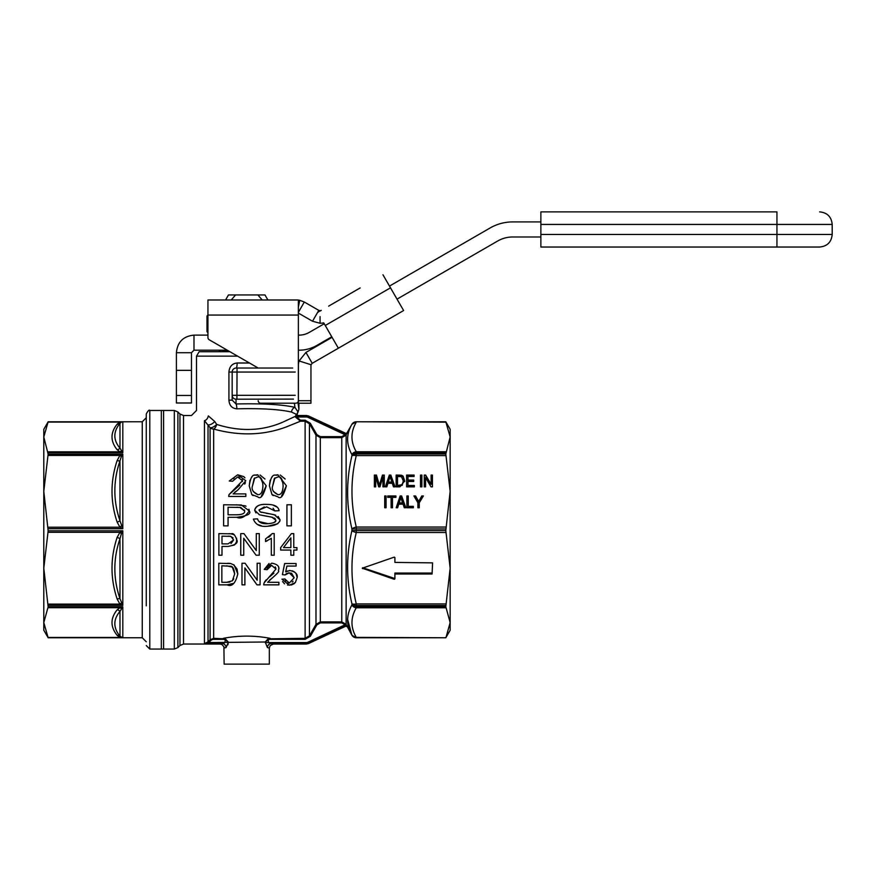 <?xml version="1.0" encoding="UTF-8"?>
<svg xmlns="http://www.w3.org/2000/svg" width="876" height="876" viewBox="0 0 876 876"><rect width="100%" height="100%" fill="white"/><g stroke="black" fill="none" stroke-linecap="round" stroke-linejoin="round"><path stroke-width="1.31" d="M206.429 643.039L208.017 641.9L204.458 643.564L222.373 643.564L220.106 644.035L221.935 644.484L223.917 646.784L224.125 664.128L269.326 664.128L269.326 648.054L267.41 647.572A4.019 3.668 101.7 0 1 271.078 643.564L268.505 642.568L268.078 638.867L265.209 641.998L268.505 639.71A3.11 2.518 -2.3 0 1 270.158 639.338L270.158 638.33C254.533 635.385 238.918 635.385 223.303 638.33L223.303 639.338A3.11 2.518 2.3 0 1 224.957 639.71L228.242 641.998L225.373 638.878L224.957 642.568L222.373 643.564A4.019 3.668 -101.7 0 1 226.052 647.572L228.242 642.568L227.935 644.813M161.337 410.472L161.337 649.061L174.324 649.061L174.324 410.472L161.337 410.472M229.906 351.703L199.159 351.703L196.498 356.138L237.582 356.138M446.015 637.378L450.155 622.584L450.155 630.227L445.807 637.761L356.28 637.378C350.531 627.501 350.531 617.635 356.28 607.78A5.026 4.533 -150.5 0 1 351.922 604.933C346.184 615.248 346.184 625.355 351.922 635.242L347.597 619.321M450.155 622.584L445.807 606.718L450.155 568.206L450.155 622.584M450.155 568.206L445.807 530.604L450.155 491.326L450.155 614.153M450.155 491.326L445.807 453.998L450.155 436.96L450.155 491.326L450.155 445.38M450.155 436.96L445.807 421.772L356.28 421.772L445.807 421.772L450.155 429.306L450.155 436.96M394.901 574.01L394.901 578.85L394.233 579.288L362.259 568.206L394.233 557.136L394.901 557.574L394.901 562.414L432.58 562.874L432.076 574.01L394.901 574.01L394.901 573.046L432.076 573.046L432.076 574.01M404.296 507.751L403.091 504.182L398.755 504.182L397.627 507.751L396.182 507.751L400.146 495.958L401.624 495.958L405.851 507.751L404.296 507.751M413.713 480.081L413.713 481.471L407.997 481.471L407.997 485.479L414.348 485.479L414.348 486.87L406.617 486.87L406.617 475.077L414.096 475.077L414.096 476.478L407.997 476.478L407.997 480.081L413.713 480.081M385.352 486.87L389.327 475.077L390.805 475.077L395.054 486.87L393.488 486.87L392.284 483.3L387.937 483.3L386.809 486.87L385.352 486.87M421.871 475.077L421.871 486.87L420.502 486.87L420.502 475.077L421.871 475.077M374.38 486.87L374.38 475.077L376.439 475.077L379.396 485.173L382.44 475.077L384.279 475.077L384.279 486.87L382.954 486.87L382.954 477.004L379.932 486.87L378.695 486.87L375.695 476.829L375.695 486.87L374.38 486.87L374.38 475.657L376.439 475.657L379.396 485.742L382.44 475.657L384.279 475.657L384.279 486.87M432.426 475.077L432.426 486.87L431.025 486.87L425.572 477.606L425.572 486.87L424.258 486.87L424.258 475.077L425.659 475.077L431.112 484.329L431.112 475.077L432.426 475.077M396.138 486.87L396.138 475.077L401.558 475.252L403.07 476.095L404.701 480.913L399.883 486.87L396.138 486.87L396.138 475.657L401.558 475.832L403.07 476.675L404.701 481.493M386.075 495.958L386.075 507.751L384.706 507.751L384.706 495.958L386.075 495.958M406.891 507.751L406.891 495.958L408.271 495.958L408.271 506.361L413.352 506.361L413.352 507.751L406.891 507.751L406.891 496.539L408.271 496.539M395.908 495.958L395.908 497.36L392.481 497.36L392.481 507.751L391.112 507.751L391.112 497.36L387.707 497.36L387.707 495.958L395.908 495.958M417.896 507.751L417.896 502.758L413.91 495.958L415.574 495.958L418.673 501.499L421.794 495.958L423.393 495.958L419.265 502.758L419.265 507.751L417.896 507.751L417.896 503.328M394.901 577.886L394.233 578.324L362.719 567.736M396.368 507.751L400.146 496.539L401.624 496.539L405.643 507.751M399.149 503.492L402.675 503.492L400.858 497.207L399.149 503.492M399.149 502.923L402.675 502.923M401.624 495.958L401.624 496.539M400.146 495.958L400.146 496.539M407.997 485.479L407.997 486.049L414.348 486.049L414.348 486.87M407.997 480.081L407.997 480.65L413.713 480.65L413.713 481.471M406.617 486.87L406.617 475.657L414.096 475.657L414.096 476.478M385.55 486.87L389.327 475.657L390.805 475.657L394.846 486.87M389.327 475.077L389.327 475.657M390.805 475.077L390.805 475.657M390.039 476.325L388.342 482.03L391.857 482.03L390.039 476.325M391.857 482.03L391.857 482.61L388.342 482.61L388.342 482.03M420.502 486.87L420.502 475.657L421.871 475.657L421.871 486.87M376.439 475.077L376.439 475.657M378.903 483.432L378.903 484.001M379.396 485.173L379.396 485.742M382.44 475.077L382.44 475.657M375.695 477.409L375.695 486.87M382.954 486.87L382.954 477.584M425.572 478.186L425.572 486.87M431.112 475.657L432.426 475.657L432.426 486.87M424.258 486.87L424.258 475.657L425.659 475.657L431.112 484.329M425.659 475.077L425.659 475.657M401.471 476.719L397.507 476.478L397.507 485.479L402.27 484.647L403.299 480.88L401.471 476.719M403.299 480.88L402.27 485.227L399.73 486.049L397.507 486.049L397.507 485.479M384.706 507.751L384.706 496.539L386.075 496.539L386.075 507.751M408.271 506.361L408.271 506.93L413.352 506.93L413.352 507.751M392.481 497.929L392.481 507.751M387.707 497.36L387.707 496.539L395.908 496.539L395.908 497.36M391.112 507.751L391.112 497.929M414.249 496.539L415.574 496.539L418.673 502.079L421.794 496.539L423.042 496.539M415.574 495.958L415.574 496.539M418.673 501.499L418.673 502.079M419.265 503.328L419.265 507.751M421.794 495.958L421.794 496.539M273.235 495.597L271.998 494.59L269.425 485.797L271.998 494.59L277.9 496.812C280.714 499.539 283.539 495.871 286.386 485.797L277.9 474.77C276.126 476.752 271.79 470.292 269.425 485.797L270.158 480.223M283.112 485.797C282.86 492.005 281.119 494.951 277.9 494.633C273.137 492.246 271.407 489.301 272.699 485.797L274.352 478.504L277.867 476.96C280.955 476.303 282.696 479.26 283.112 485.797L283.101 486.629M274.944 477.924L272.699 485.797M273.421 491.48L277.9 494.633M286.386 485.797L281.557 496.134M283.003 483.224L280.714 477.869M280.232 475.022L285.149 479.03M271.582 477.519L272.283 476.763M275.042 475.153L277.9 474.77M218.803 584.85L227.103 584.85C231.954 587.051 235.524 583.416 237.801 573.933L234.188 565.108L230.804 563.564L218.803 563.257L218.803 584.85M232.392 580.788L226.764 582.299L221.858 582.299L221.858 565.808L230.607 566.246C232.666 566.148 234.023 568.699 234.68 573.889L232.392 580.788L233.739 578.883M227.092 582.299L229.939 582.003M233.498 564.626L236.936 568.863M237.078 569.236L237.801 573.933M233.64 583.328L227.103 584.85M234.68 573.889L232.414 567.363M232.085 567.09L226.676 565.808M227.661 563.268L229.665 563.388M229.917 563.41L230.804 563.564M241.984 584.85L244.897 584.85L244.897 567.9L256.964 584.85L260.084 584.85L260.084 563.257L257.161 563.257L257.161 580.208L245.094 563.257L241.984 563.257L241.984 584.85M278.897 582.299L267.618 582.299L272.086 578.149C282.729 568.776 276.86 572.356 278.864 569.159C279.345 566.093 276.958 564.1 271.702 563.169L264.224 569.411L267.125 569.685L271.637 565.359L275.962 569.093L264.026 583.011L263.698 584.85L278.897 584.85L278.897 582.299M271.637 565.359L269.392 565.819M268.746 566.203L267.498 567.768M267.377 568.064L267.125 569.685M264.224 569.411L269.052 563.487M278.656 567.582L278.864 569.159C276.805 572.4 282.817 568.666 272.086 578.149L269.764 580.022M275.962 569.093L275.841 568.13M275.732 567.79L275.217 566.903M269.578 576.868L273.925 573.123M264.618 581.828L266.271 579.726M263.698 584.85L264.026 583.011M281.93 579.189L289.321 585.212L295.343 582.595L297.172 577.514C297.774 574.098 295.387 571.765 290.011 570.517L285.664 571.864L286.901 566.071L296.088 566.071L296.088 563.531L284.645 563.531L282.422 574.623L285.072 574.952L289.266 572.849L294.172 577.755L289.321 583.044L284.886 578.959L281.93 579.189L284.886 578.959L285.795 581.346M285.664 571.864L287.602 570.911M289.113 570.561L290.011 570.517M292.168 570.802L294.018 571.623M294.73 572.148L295.88 573.353M296.077 573.638L297.172 577.514M294.456 583.493L291.478 584.971L287.514 585.058M284.525 583.821L282.598 581.576M282.422 574.623L284.645 563.531L296.088 563.531M291.215 573.167L288.412 572.915M287.12 573.276L286.572 573.55M285.894 574.032L285.072 574.952M294.172 577.755L291.664 573.353M292.212 582.091L293.077 581.237M287.711 582.77L289.321 583.044M218.88 555.22L221.989 555.22L221.989 546.438L228.012 546.438C235.392 545.058 238.327 542.868 236.816 539.868C235.009 534.853 233.18 532.838 231.319 533.834L218.88 533.615L218.88 555.22M233.607 539.955L228.056 543.886L221.989 543.886L221.989 536.167L230.892 536.364L233.607 539.955L231.001 543.536M236.619 538.258L236.531 541.861L234.801 544.631M234.308 545.036L228.012 546.438M233.005 537.842L230.279 536.265M230.005 536.232L229.403 536.2M228.855 536.178L227.99 536.167M230.957 533.78L234.144 534.787M229.238 533.637L230.235 533.703M240.758 555.22L243.736 555.22L243.736 538.258L256.077 555.22L259.274 555.22L259.274 533.615L256.296 533.615L256.296 550.577L243.944 533.615L240.758 533.615L240.758 555.22M243.944 533.615L256.296 550.577M274.199 555.22L274.199 533.539L272.348 533.539L265.548 538.948L265.548 541.521L271.319 538.324L271.319 555.22L274.199 555.22M268.713 537.229L270.793 535.51M267.06 540.908L265.548 541.521M290.876 555.22L293.767 555.22L293.767 550.051L296.942 550.051L296.942 547.61L293.767 547.61L293.767 533.615L291.412 533.615L280.659 547.61L280.659 550.051L290.876 550.051L290.876 555.22M283.506 547.61L290.876 537.864L290.876 547.61L283.506 547.61M280.659 547.61L291.412 533.615M223.621 525.863L228.067 525.863L228.067 517.3L236.662 517.3C247.339 515.975 251.521 513.829 249.222 510.883L241.382 504.981L223.621 504.773L223.621 525.863M239.838 507.346L244.645 510.96C245.072 513.347 242.433 514.628 236.728 514.803L228.067 514.803L228.067 507.259L240.78 507.456L244.645 510.96L244.47 509.952M236.728 514.803L240.09 514.606M249.222 510.883C245.16 517.037 240.977 519.172 236.662 517.3M237.735 507.27L236.629 507.259M236.279 504.773L245.181 505.824M245.357 505.89L246.025 506.208M248.926 509.241L249.178 510.226M253.394 519.085C255.485 524.702 260.26 527.078 267.706 526.224C275.064 525.797 279.192 523.684 280.101 519.906L274.374 514.76L260.26 511.912L258.957 510.029L266.654 506.865L274.823 510.916L279.083 510.708C278.415 506.427 274.221 504.324 266.479 504.401C259.92 503.963 255.989 505.901 254.675 510.226L259.438 514.803L271.878 517.168L275.82 520.147C276.345 522.019 273.564 523.224 267.487 523.728C261.694 523.925 258.387 522.304 257.566 518.855L253.394 519.085M278.875 509.58L279.083 510.708L274.823 510.916L273.104 508.244M264.256 506.963L258.957 510.029L260.26 511.912L261.683 512.427M266.403 513.325L268.735 513.664M270.224 513.905L275.688 515.197M278.086 516.413L280.101 519.906L279.707 521.548M277.736 523.76L267.706 526.224M261.245 525.666L257.938 524.636M273.104 505.167L277.166 507.138M255.934 512.909L254.675 510.226C255.551 506.054 259.482 504.116 266.479 504.401M272.962 517.464L269.02 516.621M267.695 516.413L259.438 514.803M275.261 518.745L274.352 518.044M259.099 521.581L268.341 523.717M274.079 522.49L275.524 521.198M275.699 520.826L275.82 520.147M286.934 525.863L291.369 525.863L291.369 504.773L286.934 504.773L286.934 525.863M245.838 493.9L233.115 493.9L238.13 489.75L245.806 480.76L237.703 474.77L229.271 481.001L232.556 481.285L237.637 476.96L242.532 480.694L229.041 494.601L228.669 496.451L245.838 496.451L245.838 493.9M234.264 477.869L233.355 478.734M232.556 481.285L229.271 481.001L237.703 474.77L243.846 476.664M243.9 476.719L244.919 477.847M245.433 482.687L244.678 484.1M235.732 491.458L234.713 492.235M242.422 481.504L242.302 479.5M239.685 477.245L237.637 476.96M228.669 496.451L229.041 494.601L239.739 485.129M253.054 495.597L251.817 494.59L249.244 485.797L251.817 494.59L257.719 496.812C260.533 499.539 263.358 495.871 266.205 485.797L257.719 474.77C255.945 476.752 251.598 470.292 249.244 485.797L249.967 480.223M262.92 485.797C262.669 492.005 260.939 494.951 257.719 494.633C252.956 492.246 251.226 489.301 252.518 485.797L254.171 478.504L257.686 476.96C260.774 476.303 262.515 479.26 262.92 485.797L262.909 486.629M254.752 477.924L252.518 485.797M253.241 491.48L257.719 494.633M266.205 485.797L261.376 496.134M262.822 483.224L260.533 477.869M260.052 475.022L264.968 479.03M251.39 477.519L252.091 476.763M254.861 475.153L257.719 474.77M345.232 624.873L345.67 626.241L308.516 643.564L307.98 642.196L346.064 624.314L341.771 621.894L320.331 621.894L320.331 622.891L341.771 622.891L345.232 624.873L346.13 624.413L346.13 435.12L345.232 434.66L345.691 433.817L306.293 415.969L306.293 416.965L296.526 416.965L295.519 416.253L282.784 422.166C262.176 431.091 240.133 431.835 216.657 424.411A5.026 2.913 -72.6 0 1 213.645 429.043C239.466 436.128 263.709 435.416 286.397 426.897L300.49 421.203L300.49 420.206L296.526 416.965L295.573 417.14L300.49 421.203L305.111 421.203L309.458 423.732A18276.459 18041.154 60 0 1 315.984 435.12L320.331 437.639L341.771 437.639L346.064 435.219L346.962 432.886L345.691 433.817A1.007 0.996 178.1 0 0 346.984 433.412M296.493 416.615L296.876 415.969A1.007 0.975 66.4 0 1 295.891 414.972L295.573 417.14M297.763 412.432L298.059 412.038A5.026 4.829 176.8 0 0 296.964 414.676L295.891 414.972M306.293 416.965A3.296 2.683 12.5 0 1 307.98 417.348L308.516 415.969L306.392 415.498L296.876 415.969L297.95 415.498L296.975 414.72L298.902 409.355L298.059 412.038L294.949 407.329C281.941 404.471 262.307 403.354 236.027 403.978A5.026 0.986 -90.9 0 1 236.838 408.829C261.092 408.216 279.324 409.289 291.533 412.07A5.026 4.435 107 0 1 294.949 407.329L294.38 403.19M291.533 412.07L296.887 414.523M204.458 420.699C187.322 413.943 187.322 413.943 204.458 420.699L204.458 643.564L208.773 642.568L208.061 641.856L210.098 639.808L210.098 427.685A5.026 2.004 -35.6 0 0 216.657 424.411L214.762 421.498L208.302 415.903C192.72 408.862 192.72 408.862 208.302 415.903A5.026 3.734 -69.6 0 1 204.458 420.699L210.098 427.685A5.026 4.632 180 0 0 213.645 429.043L213.645 638.33L210.098 639.808L210.809 640.52A3.351 2.705 -23.1 0 1 213.645 639.338L223.303 639.338M292.661 368.03L236.181 368.03A4.019 4.019 0 0 0 232.162 372.048L232.162 395.328A4.019 3.876 0 0 0 236.027 399.204L236.027 403.978L232.162 400.146L228.921 400.146C229.37 405.555 232.009 408.446 236.838 408.829M231.242 299.997L235.567 294.938L228.472 294.938L225.559 299.997L207.951 299.997L207.951 337.578A2.508 2.508 0 0 0 209.2 339.757L258.179 368.03L236.181 368.03A5.026 0.964 90 0 0 237.133 363.003C232.195 363.485 229.457 366.507 228.921 372.048L228.921 400.146M214.762 421.498A5.026 2.168 -35.5 0 1 208.017 424.805L208.017 641.9L208.729 642.59M295.245 395.306L232.162 395.328L232.162 400.146M236.027 399.204L293.471 399.106M345.232 434.66L341.771 436.642L320.331 436.642L320.331 621.894L315.984 624.413A18276.459 18041.154 120 0 1 309.458 635.801L305.111 638.33L268.078 638.867M225.373 638.867L213.645 638.33L213.645 639.338M224.125 648.054L226.052 647.572M210.809 640.52L208.773 642.568L265.209 641.998L267.41 647.572M269.326 648.054L270.213 645.546L273.345 644.035L271.078 643.564L308.407 643.093L345.691 625.716A1.007 0.996 -178.1 0 1 346.984 626.121L346.064 624.314M220.106 644.035L183.511 644.035L183.511 415.498L191.483 415.498L196.498 410.472L196.498 356.138M320.331 436.642L316.849 434.616L315.984 435.12L315.984 624.413L316.849 624.917L320.331 622.891M316.849 434.616A18244.791 18244.791 0 0 0 310.323 423.239L309.458 423.732L309.458 635.801L310.323 636.294A18244.791 18244.791 0 0 0 316.849 624.917M356.28 637.761L351.922 635.253A5.026 4.533 -29.5 0 0 356.28 637.378L445.807 637.761L356.28 637.761A5.026 5.026 180 0 1 351.922 635.242L346.984 626.121M307.98 417.348L346.064 435.219M446.015 527.045L356.28 527.045L356.28 528.929L351.922 528.951A5.026 1.883 -13.2 0 1 356.28 527.045C350.531 503.196 350.531 479.391 356.28 455.608A5.026 1.883 -166.8 0 0 351.922 455.761C346.184 480.037 346.184 504.434 351.922 528.951L351.922 530.593C346.184 555.045 346.184 579.441 351.922 603.772A5.026 1.883 -13.2 0 0 356.28 603.936C350.531 580.087 350.531 556.271 356.28 532.488A5.026 1.883 -166.8 0 1 351.922 530.593L356.28 530.604L356.28 528.929L445.807 528.929M351.922 424.291C346.184 434.157 346.184 444.263 351.922 454.6A5.026 4.533 -29.5 0 1 356.28 451.753C350.531 441.876 350.531 432.01 356.28 422.155A5.026 4.533 -150.5 0 0 351.922 424.291L351.922 424.291A5.026 5.026 0 0 1 356.28 421.772L351.922 424.28L346.984 432.853M307.98 642.196A3.296 2.683 -12.5 0 1 306.293 642.568L306.392 644.035L308.516 643.564M446.015 451.753L356.28 451.753L356.28 452.815A5.026 3.581 180 0 0 351.922 454.6L351.922 455.761A5.026 3.526 0 0 1 356.28 453.998L356.28 452.815L445.807 452.815M446.015 603.936L356.28 603.936L356.28 605.535A5.026 3.526 180 0 1 351.922 603.772L351.922 604.933A5.026 3.581 -0 0 0 356.28 606.718L356.28 605.535L445.807 605.535M183.511 415.498L179.963 414.019L177.883 411.939L177.883 647.594L179.963 645.513L183.511 644.035M235.567 294.938L257.894 294.938L262.209 299.997M257.894 294.938L264.979 294.938L267.903 299.997M229.03 351.199L219.23 351.703M163.593 639.984L163.593 649.061L149.785 649.061L149.785 410.472L163.593 410.472L163.593 639.984M117.132 635.33A4.019 3.548 141.6 0 1 119.979 636.206C113.135 627.763 113.135 619.485 119.979 611.371L122.815 606.86L119.913 607.714L117.132 609.838C110.299 618.325 110.299 626.822 117.132 635.33L119.913 637.454L122.815 637.761L48.147 637.761L43.8 622.584L43.8 630.227L48.147 637.761L142.251 637.761L146.27 641.779M48.147 606.86L43.8 622.584L43.8 436.96L48.147 421.783L43.8 429.306L43.8 436.96L48.147 454.151L122.815 454.151L119.913 455.421L117.132 460.557A4.019 1.467 -161.8 0 0 119.979 460.842L121.37 456.44A4.019 1.139 44.3 0 1 119.913 455.421L47.983 455.421L43.8 491.326L48.147 530.812L122.815 530.812L119.913 532.312L117.132 537.437A4.019 1.467 -161.8 0 1 119.979 538.74L121.37 533.714A4.019 1.139 44.3 0 0 119.913 532.312L47.983 532.312L43.8 568.206L48.147 606.86L122.815 606.86L122.815 637.761L119.979 636.206L119.979 611.371A4.019 3.548 38.4 0 0 117.132 609.838M142.251 637.761L142.251 421.772L48.147 421.783L122.815 421.783L119.913 422.079L117.132 424.214A4.019 3.548 -141.6 0 0 119.979 423.327L121.37 422.112A4.019 2.759 67 0 1 119.913 422.079L47.983 422.079M47.983 455.421L48.147 454.151M47.983 532.312L48.147 530.812M43.8 445.38L43.8 607.725M117.132 449.706L119.913 451.83L122.815 452.673L119.979 448.162C113.135 440.048 113.135 431.769 119.979 423.327L119.979 448.162A4.019 3.548 141.6 0 1 117.132 449.706C110.299 441.208 110.299 432.711 117.132 424.214M117.132 522.096L119.913 527.221L122.815 528.721L119.979 520.793C113.146 500.886 113.146 480.902 119.979 460.842L119.979 520.793A4.019 1.467 161.8 0 1 117.132 522.096C110.299 501.587 110.299 481.077 117.132 460.557M117.132 598.987L119.913 604.112L122.815 605.393L119.979 598.691C113.135 578.642 113.135 558.658 119.979 538.74L119.979 598.691A4.019 1.467 161.8 0 0 117.132 598.987C110.299 578.467 110.299 557.957 117.132 537.437M121.37 422.112L122.815 421.783L122.815 452.673L48.147 452.673M47.983 451.83L119.913 451.83A4.019 2.759 113 0 0 121.37 450.855M121.37 456.44L122.815 454.151L122.815 528.721L48.147 528.721M47.983 527.221L119.913 527.221A4.019 1.139 135.7 0 0 121.37 525.819M121.37 533.714L122.815 530.812L122.815 605.393L48.147 605.393M47.983 604.112L119.913 604.112A4.019 1.139 135.7 0 1 121.37 603.104M121.37 608.678A4.019 2.759 67 0 0 119.913 607.714L47.983 607.714M47.983 637.454L119.913 637.454A4.019 2.759 113 0 1 121.37 637.421M149.785 410.472C149.27 409.453 148.099 410.625 146.27 413.987L146.27 605.842M146.27 453.691L146.27 422.801M146.27 486.903L146.27 417.753L142.251 421.772M540.864 236.98L512.745 236.98A30.134 30.134 0 0 0 497.667 241.02L397.025 299.132M331.774 336.8L316.729 345.483A35.16 35.16 0 0 1 299.154 350.192L298.366 350.192M176.404 402.993L191.472 402.993L191.472 395.459L176.404 395.459L176.404 402.993M227.289 350.192L193.99 350.192L191.472 352.71L191.472 395.459M191.472 370.34L176.404 370.34L176.404 395.459M389.491 286.08L490.133 227.968A45.202 45.202 0 0 1 512.745 221.913L540.864 221.913M324.24 323.748L309.195 332.431A20.093 20.093 0 0 1 299.154 335.125L298.366 335.125M207.951 335.125L193.99 335.125L193.99 350.192M191.472 352.71L176.404 352.71C177.445 342.034 183.303 336.165 193.99 335.125M176.404 352.71L176.404 370.34M324 323.332L338.366 348.21L312.206 363.31L311.068 364.734A2.508 2.508 0 0 0 310.958 365.489L310.958 403.223L298.398 403.223L298.398 365.489A15.067 15.067 0 0 1 299.088 360.967L305.932 352.437L312.206 363.31M355.152 290.821L360.145 287.941L355.152 290.821M339.362 299.942L354.331 291.303M328.796 306.042L332.825 303.709M360.145 287.941L328.631 306.14M343.031 297.829L340.173 299.472M320.047 311.09L321.295 310.367A2.508 2.508 0 0 1 320.047 310.706L317.67 312.469M320.058 316.608L320.079 323.266L312.513 321.24L318.787 310.367L320.047 310.706M323.649 322.828A15.067 15.067 0 0 1 320.079 323.266M323.102 322.948L323.989 323.321M332.081 337.337L305.932 352.437M311.068 364.734L299.088 360.967M338.366 348.21L403.617 310.542L382.954 274.768M323.485 323.605L324.142 323.583M298.366 300.085A15.067 15.067 0 0 1 299.723 300.293L304.322 302.023L318.787 310.367M258.179 400.682A2.508 2.508 0 0 0 260.687 403.19L295.847 403.19A2.508 2.508 0 0 0 298.366 400.682L298.366 299.997L207.951 299.997M293.854 299.997L254.664 299.997M298.366 307.137L299.723 300.293M304.322 302.023L298.366 312.349M298.366 313.071L312.513 321.24M776.946 247.032L819.64 247.032C827.273 246.287 831.455 242.094 832.2 234.472L776.946 234.472L776.946 247.032L540.864 247.032L540.864 224.431L776.946 224.431L776.946 211.872L540.864 211.872L540.864 224.431M776.946 211.872L540.864 211.872M207.951 332.037L207.721 331.916A1.007 0.843 117.3 0 0 207.951 332.683M207.951 314.977A1.007 0.843 62.7 0 0 207.721 315.732L207.951 315.612M445.807 606.718L356.28 606.718L356.28 607.78L446.015 607.78M445.807 530.604L356.28 530.604L356.28 532.488L446.015 532.488M445.807 453.998L356.28 453.998L356.28 455.608L446.015 455.608M356.28 421.772L446.015 422.155M394.233 578.324L394.233 579.288M362.587 567.779L362.587 568.644M379.943 483.278L379.943 483.859M399.708 475.077L399.708 475.657M401.558 475.252L401.558 475.832M402.27 484.647L402.27 485.227M403.07 476.095L403.07 476.675M399.73 485.479L399.73 486.049M417.611 499.517L417.611 500.087M419.801 499.43L419.801 500.01M310.323 423.239L305.111 420.206L305.111 639.338L310.323 636.294M305.111 420.206L300.49 420.206M249.474 363.003L237.133 363.003M236.181 368.03A4.019 4.019 0 0 0 232.162 372.048L228.921 372.048M298.902 409.355L298.902 403.223L298.902 409.355L297.928 402.084M237.046 368.03L236.914 398.963M232.162 372.048L295.245 372.048M265.209 642.568L306.293 642.568M341.771 622.891L341.771 436.642M270.158 639.338L305.111 639.338M179.963 414.019L179.963 645.513M310.958 400.715L298.398 400.715M390.499 287.821L325.248 325.489M298.366 315.064L207.951 315.064M832.2 234.472L832.2 224.431L776.946 224.431L776.946 234.472L540.864 234.472M207.721 331.916L207.721 315.732M346.962 626.647L345.67 626.241M345.67 433.291L308.516 415.969M273.345 644.035L306.392 644.035M306.392 415.498L297.95 415.498M177.883 411.939L174.324 410.472M177.883 647.594L174.324 649.061M219.23 351.199L220.226 350.192M149.785 649.061L146.27 645.546M832.2 224.431C831.455 216.799 827.273 212.616 819.64 211.872M207.951 332.749L206.988 331.61L206.988 316.039L207.951 314.9"/></g></svg>
